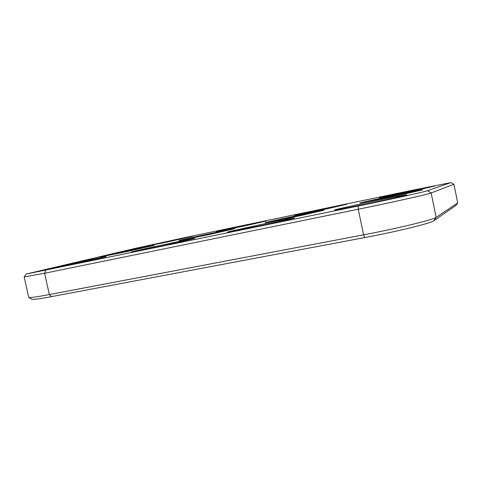 <?xml version="1.0" encoding="UTF-8"?>
<svg xmlns="http://www.w3.org/2000/svg" width="482" height="482" viewBox="0 0 482 482"><rect width="100%" height="100%" fill="white"/><g stroke="black" fill="none" stroke-linecap="round" stroke-linejoin="round"><path stroke-width="0.72" d="M457.659 202.579L457.725 202.922L436.15 217.346C433.625 219.647 397.457 228.456 363.579 234.836L49.333 294.568C37.644 296.767 30.866 297.762 28.998 297.539L28.691 297.219M453.773 184.299L431.161 192.969C428.42 194.216 392.071 202.362 358.259 209.242L44.609 273.252L24.196 276.927M358.301 206.007L26.136 274.047L136.069 248.2L185.407 237.487L413.442 190.029L450.748 182.642L427.6 190.679C424.817 191.782 390.336 199.428 358.301 206.007L358.259 209.242L363.579 234.836L364.856 237.554L51.478 296.635C40.374 298.707 33.909 299.623 32.071 299.382L31.704 299.159M456.062 205.32L433.77 220.81C431.245 223.142 396.969 231.559 364.856 237.554M126.862 251.586L154.222 245.356C153.095 245.169 96.394 257.382 100.383 256.966L126.862 251.586M72.529 264.401L106.1 256.707C105.148 256.376 40.108 270.462 44.296 270.113L72.529 264.401M169.556 241.512L192.523 236.319C191.378 236.21 140.955 247.031 144.66 246.591L169.556 241.512M266.793 224.377C284.29 220.617 296.689 217.701 294.309 217.942C290.194 218.117 220.31 233.095 227.805 232.203L266.793 224.377M382.569 200.524C400.313 196.674 408.332 194.776 406.627 194.824C400.187 195.397 325.519 211.273 335.424 209.959C338.599 209.628 362.235 204.91 382.569 200.524M209.646 234.451L234.788 228.685C232.643 228.661 174.141 241.211 179.214 240.614L209.646 234.451M301.063 215.526L323.808 210.266C320.385 210.459 259.165 223.521 265.6 222.696L301.063 215.526M164.151 245.525L194.861 238.421C192.541 238.301 125.651 252.725 131.279 252.152L164.151 245.525M402.548 194.517L422.756 189.806C417.761 190.27 352.487 204.103 360.602 202.976L402.548 194.517M417.635 189.986L435.041 185.968C431.107 186.347 373.104 198.62 379.864 197.644L417.635 189.986M327.326 208.742L346.666 204.314C343.835 204.495 289.272 216.105 294.821 215.346L327.326 208.742M244.964 225.847L266.172 221.021C264.263 221.045 212.14 232.191 216.677 231.607L244.964 225.847M45.651 270.336L44.609 273.252L49.333 294.568L51.478 296.635M427.6 190.679L431.161 192.969L436.15 217.346L433.77 220.81M451.236 182.69L453.96 184.413L457.725 202.922L455.894 205.561M28.751 297.478L24.202 277.036M26.136 274.047L24.13 277.023M32.071 299.382L28.998 297.539"/></g></svg>

